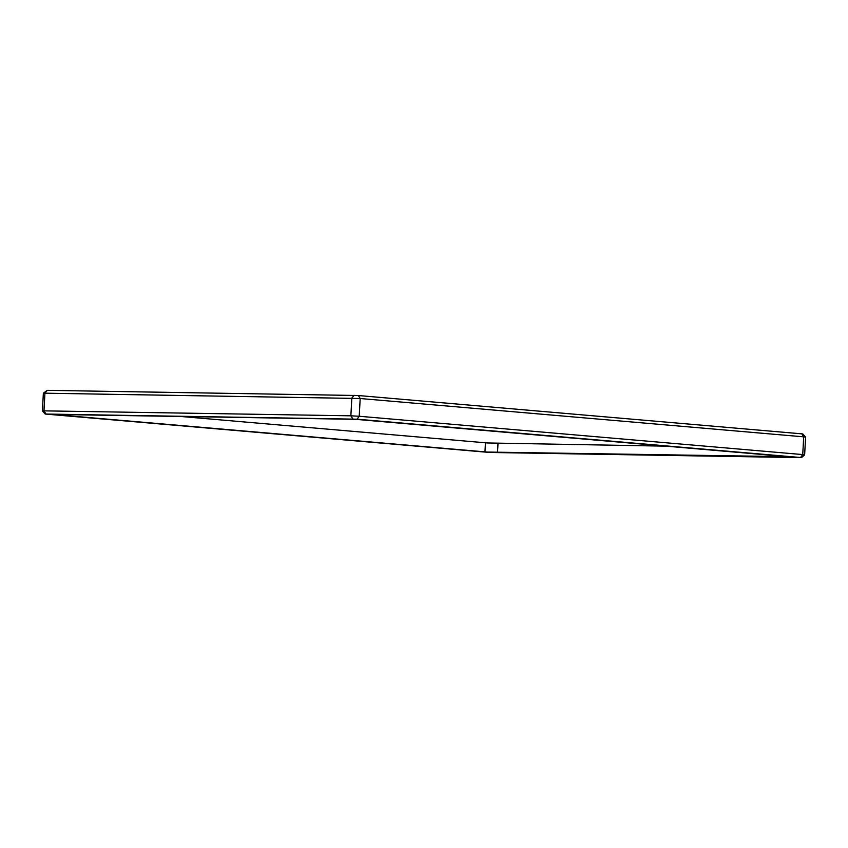 <?xml version="1.0" encoding="UTF-8"?>
<svg xmlns="http://www.w3.org/2000/svg" width="848" height="848" viewBox="0 0 848 848"><rect width="100%" height="100%" fill="white"/><g stroke="black" fill="none" stroke-linecap="round" stroke-linejoin="round"><path stroke-width="1.27" d="M358.344 395.528L47.265 390.345L43.365 393.165L360.188 398.518L803.692 436.837L805.6 437.08L804.635 454.846L802.738 454.581L803.692 436.837L801.848 433.847L358.344 395.528L360.188 398.518L359.223 416.262L802.738 454.581L800.565 457.507L801.519 457.634L489.656 452.472L45.198 414.036L357.061 419.188L800.565 457.507M805.6 437.08L802.802 433.964L801.848 433.847M45.198 414.036L42.4 410.92L43.969 410.856L350.86 415.817L359.223 416.262L357.061 419.188M486.985 452.048L787.856 456.69L355.354 419.315L52.332 414.396L486.985 452.048M497.522 452.45L498.009 443.44M485.459 442.794L484.971 451.793M181.048 416.495L487.388 442.963L665.913 446.154M354.157 395.306L351.825 398.072L350.86 415.817L352.874 418.965M45.983 414.004L43.969 410.856L44.933 393.112L47.265 390.345M42.4 410.909L43.365 393.165M801.519 457.634L804.635 454.846"/></g></svg>
